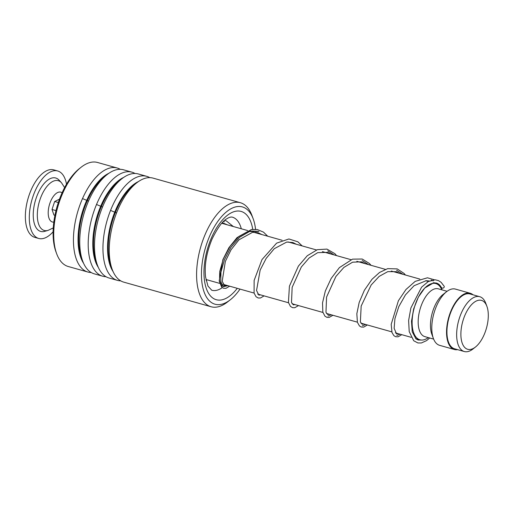 <?xml version="1.0" encoding="UTF-8"?>
<svg xmlns="http://www.w3.org/2000/svg" width="514" height="514" viewBox="0 0 514 514"><rect width="100%" height="100%" fill="white"/><g stroke="black" fill="none" stroke-linecap="round" stroke-linejoin="round"><path stroke-width="0.77" d="M464.277 346.956A25.411 12.323 105.7 0 0 475.431 347.053A25.411 12.323 105.7 0 0 486.899 306.338A25.411 12.323 105.7 0 0 484.908 302.727A25.411 12.323 105.7 0 0 465.549 313.874A25.411 12.323 105.7 0 0 464.277 346.956M486.899 306.338L485.807 303.376A28.482 13.807 105.7 0 0 483.571 299.328A28.482 13.807 105.7 0 0 479.735 296.7A28.482 13.807 105.7 0 0 460.146 315.988A28.482 13.807 105.7 0 0 460.454 348.897A28.482 13.807 105.7 0 0 464.29 351.525A28.482 13.807 105.7 0 0 472.951 349.006L475.431 347.053M479.735 296.7L470.021 293.963A28.482 13.807 105.7 0 0 450.431 313.251A28.482 13.807 105.7 0 0 450.739 346.166A28.482 13.807 105.7 0 0 454.575 348.788L464.29 351.525M441.783 289.806A29.208 14.161 105.7 0 0 439.727 286.259A29.208 14.161 105.7 0 0 435.795 283.561A29.208 14.161 105.7 0 0 415.704 303.344A29.208 14.161 105.7 0 0 416.019 337.1A29.208 14.161 105.7 0 0 419.951 339.793A29.208 14.161 105.7 0 0 428.323 337.602M447.096 291.303L438.294 288.823A24.826 12.034 105.7 0 0 421.217 305.637A24.826 12.034 105.7 0 0 421.486 334.325A24.826 12.034 105.7 0 0 424.827 336.619L433.63 339.099M473.047 294.818A29.208 14.161 105.7 0 0 470.22 293.263L455.462 289.106A29.208 14.161 105.7 0 0 446.582 291.695A29.208 14.161 105.7 0 0 433.398 338.495A29.208 14.161 105.7 0 0 435.692 342.645A29.208 14.161 105.7 0 0 439.624 345.337L454.376 349.494A29.208 14.161 105.7 0 0 457.601 349.642M470.22 293.263A29.208 14.161 105.7 0 0 450.129 313.045A29.208 14.161 105.7 0 0 450.444 346.796A29.208 14.161 105.7 0 0 454.376 349.494M446.582 291.695L443.036 294.483A24.826 12.034 105.7 0 0 431.831 334.261L433.398 338.495M53.27 227.901L48.02 230.4L44.724 231.345A27.75 13.454 -74.3 0 1 39.559 230.998A27.75 13.454 -74.3 0 1 35.974 198.712A27.75 13.454 -74.3 0 1 56.848 178.442A27.75 13.454 -74.3 0 1 59.136 180.189L61.455 182.721L64.623 187.591M53.109 231.769A35.048 16.994 -74.3 0 1 38.698 238.457A35.048 16.994 -74.3 0 1 37.284 237.911A35.048 16.994 -74.3 0 1 32.286 198.616A35.048 16.994 -74.3 0 1 57.709 170.982A35.048 16.994 -74.3 0 1 59.123 171.522A35.048 16.994 -74.3 0 1 66.505 184.205M38.698 238.457L34.766 237.346A35.048 16.994 -74.3 0 1 33.346 236.806A35.048 16.994 -74.3 0 1 28.354 197.504A35.048 16.994 -74.3 0 1 53.771 169.871L57.709 170.982M54.934 215.34L53.938 215.058L52.03 209.487L55.987 210.599M59.489 199.175L54.657 201.501L52.03 209.487M58.313 202.529L54.657 201.501M222.562 222.748A37.239 18.054 -74.3 0 1 222.806 223.564M206.962 279.789A37.239 18.054 -74.3 0 1 206.14 280.522M255.554 229.315A50.533 24.499 105.7 0 0 253.171 218.765A50.533 24.499 105.7 0 0 244.998 208.003A50.533 24.499 105.7 0 0 206.834 243.411A50.533 24.499 105.7 0 0 212.385 303.125A50.533 24.499 105.7 0 0 230.362 299.733A50.533 24.499 105.7 0 0 240.012 289.106M230.362 299.733L227.522 301.962A54.034 26.195 -74.3 0 1 211.087 306.749A54.034 26.195 -74.3 0 1 208.305 305.599A54.034 26.195 -74.3 0 1 201.404 244.664A54.034 26.195 -74.3 0 1 240.398 202.722A54.034 26.195 -74.3 0 1 243.18 203.878A54.034 26.195 -74.3 0 1 251.918 215.385L253.171 218.765M56.701 253.839L55.968 251.866A51.991 25.205 -74.3 0 1 79.439 168.56L81.096 167.256A54.034 26.195 105.7 0 0 56.701 253.839A54.034 26.195 105.7 0 0 65.439 265.346A54.034 26.195 105.7 0 0 68.221 266.503L87.939 272.054A54.034 26.195 105.7 0 0 91.209 272.536M120.282 169.324A54.034 26.195 105.7 0 0 120.025 169.183A54.034 26.195 105.7 0 0 117.243 168.027L97.525 162.475A54.034 26.195 105.7 0 0 81.096 167.256M240.398 202.722L153.056 178.12A54.034 26.195 105.7 0 0 136.628 182.9A54.034 26.195 105.7 0 0 112.232 269.484A54.034 26.195 105.7 0 0 120.97 280.991A54.034 26.195 105.7 0 0 123.752 282.141L211.087 306.749M149.792 177.638A54.034 26.195 105.7 0 0 149.535 177.491A54.034 26.195 105.7 0 0 146.753 176.341A54.034 26.195 105.7 0 0 107.76 218.283A54.034 26.195 105.7 0 0 114.661 279.211A54.034 26.195 105.7 0 0 117.443 280.368A54.034 26.195 105.7 0 0 120.713 280.85M146.753 176.341L138.305 173.963A54.034 26.195 105.7 0 0 121.869 178.743A54.034 26.195 105.7 0 0 97.48 265.327A54.034 26.195 105.7 0 0 106.212 276.834A54.034 26.195 105.7 0 0 109 277.99L117.443 280.368M135.034 173.481A54.034 26.195 105.7 0 0 134.784 173.34A54.034 26.195 105.7 0 0 131.995 172.184A54.034 26.195 105.7 0 0 93.008 214.126A54.034 26.195 105.7 0 0 99.902 275.061A54.034 26.195 105.7 0 0 102.691 276.211A54.034 26.195 105.7 0 0 105.961 276.693M131.995 172.184L123.553 169.806A54.034 26.195 105.7 0 0 107.118 174.587A54.034 26.195 105.7 0 0 82.722 261.17A54.034 26.195 105.7 0 0 91.46 272.677A54.034 26.195 105.7 0 0 94.248 273.833L102.691 276.211M117.243 168.027A54.034 26.195 105.7 0 0 78.25 209.975A54.034 26.195 105.7 0 0 85.151 270.904A54.034 26.195 105.7 0 0 87.939 272.054M255.856 232.874A50.533 24.499 105.7 0 0 255.818 232.27M439.836 286.388L440.222 285.662M429.665 337.981L426.594 340.615L421.332 342.979L417.901 342.96L413.725 340.75L409.208 331.62L408.617 320.511L410.885 307.957L421.608 287.133L428.316 281.511L435.229 279.796L438.455 280.605L441.128 282.334L444.122 286.208A1.458 1.131 152.8 0 1 444.096 287.3A1.458 1.131 152.8 0 1 442.837 288.142A1.458 1.131 152.8 0 1 441.61 287.692L439.284 284.608L437.555 283.407L433.842 282.719L424.757 288.013L418.345 297.143L413.654 308.914L411.496 321.224L412.228 331.742L415.974 338.848L418.049 339.992L421.178 340.024M437.742 284.454L436.142 282.886L437.742 284.454M433.238 280.882L431.13 279.969L433.238 280.882M396.84 335.456L400.085 334.196L396.84 335.456M402.886 274.296L396.635 270.248L402.886 274.296M362.421 325.76L365.66 324.501L362.421 325.76M368.461 264.594L362.203 260.547L368.461 264.594M327.996 316.065L331.234 314.799L327.996 316.065M334.036 254.899L327.771 250.851L334.036 254.899M258.921 231.454L249.457 231.512L239.62 237.237L230.844 247.395L224.361 259.891L220.943 272.176L220.782 281.736L223.449 286.606L227.959 285.707L223.449 286.606L220.782 281.736L220.943 272.176L224.361 259.891L230.844 247.395L239.62 237.237L249.457 231.512L258.921 231.454M224.496 221.752L223.519 221.47L224.496 221.752M82.516 198.584L88.504 201.102M96.523 204.482L102.517 207.013M110.549 210.412L116.556 212.95M53.829 222.099A15.491 7.511 -74.3 0 1 51.734 221.746A15.491 7.511 -74.3 0 1 49.736 203.717A15.491 7.511 -74.3 0 1 61.391 192.403A15.491 7.511 -74.3 0 1 62.078 192.834M48.02 230.4A25.861 12.535 -74.3 0 1 43.202 230.073A25.861 12.535 -74.3 0 1 39.867 199.978A25.861 12.535 -74.3 0 1 59.322 181.089A25.861 12.535 -74.3 0 1 61.455 182.721M136.628 182.9L133.929 185.027A50.706 24.582 105.7 0 0 111.043 266.265L112.232 269.484M121.869 178.743L119.171 180.87A50.706 24.582 105.7 0 0 96.285 262.108L97.48 265.327M107.118 174.587L104.419 176.713A50.706 24.582 105.7 0 0 81.533 257.951L82.722 261.17M241.297 228.769A37.972 18.408 105.7 0 0 234.307 217.955A37.972 18.408 105.7 0 0 232.354 217.146C230.914 216.792 229.115 217.313 226.957 218.713C222.71 220.789 217.756 227.541 212.102 238.978C206.525 252.406 204.341 265.063 205.549 276.943L207.964 286.073L211.755 290.243A37.972 18.408 105.7 0 0 222.318 287.622M237.269 288.328A45.862 22.23 -74.3 0 1 213.895 298.73A45.862 22.23 -74.3 0 1 208.857 244.536A45.862 22.23 -74.3 0 1 243.495 212.404A45.862 22.23 -74.3 0 1 252.747 229.36M138.491 181.532A50.706 24.582 105.7 0 0 111.242 222.478A50.706 24.582 105.7 0 0 113.112 271.623M123.733 177.375A50.706 24.582 105.7 0 0 96.491 218.321A50.706 24.582 105.7 0 0 98.354 267.466M108.981 173.224A50.706 24.582 105.7 0 0 81.739 214.165A50.706 24.582 105.7 0 0 83.602 263.309M224.914 285.508A37.972 18.408 105.7 0 0 225.453 285M258.291 231.326L248.821 230.979L238.881 236.446L229.944 246.514L223.282 259.075L219.729 271.514L219.504 281.248L222.157 286.234L226.7 285.354M223.866 221.624L223.5 221.489M205.941 279.5L219.658 283.368M223.23 284.377L254.089 293.064M257.655 294.072L288.515 302.765M292.08 303.768L322.94 312.461M326.506 313.469L357.365 322.162M360.937 323.165L391.79 331.858M395.362 332.866L411.168 337.319M415.691 338.591L419.951 339.793M221.778 223.275L247.684 230.568M253.556 232.225L282.109 240.269M287.981 241.921L316.534 249.965M322.406 251.622L350.959 259.666M356.832 261.318L385.391 269.362M391.257 271.019L419.816 279.063M425.676 280.715L428.38 281.473M433.129 282.816L435.795 283.561M434.047 283.073L433.578 282.745M429.344 280.991L426.17 280.689L414.066 285.72L405.462 294.875L398.8 306.627L394.932 318.596L394.135 328.317L396.59 333.946L398.209 333.67M399.564 273.358L396.333 271.688L387.768 271.649L379.165 276.397L371.166 284.994L361.175 306.061L360.378 321.995L362.158 324.25L363.784 323.974M365.139 263.663L361.393 261.825L352.598 262.185L343.872 267.428L335.893 276.487L326.57 297.066L325.972 312.358L327.746 314.555L329.358 314.272M330.714 253.961L327.714 252.374L317.71 252.65L309.12 258.009L301.307 267.023L292.151 287.339L291.502 302.528L293.327 304.853L294.933 304.577M296.289 244.266L292.877 242.531L286.735 242.055L274.264 248.699L266.188 258.369L260.168 270.068L256.544 290.506L258.889 295.152L260.508 294.875M261.864 234.564L258.105 232.726L252.541 232.322L238.971 239.807L231.094 249.714L225.338 261.427L222.196 281.338L224.477 285.456L226.083 285.18M227.439 224.869L222.305 222.703M440.723 286.349L442.053 289.877M434.311 279.77L427.462 277.791L415.177 281.376L405.97 289.498L398.408 300.709L391.193 324.334L392.009 332.558L393.885 335.655L395.645 336.715L398.106 336.798L401.781 334.672M405.443 275.016L404.113 273.467L397.187 268.893L387.646 268.649L379.557 272.459L371.982 279.295L364.387 290.256L359.183 302.431L356.832 313.739L357.41 322.329L359.453 325.953L361.22 327.013L363.674 327.103L367.356 324.976M371.012 265.314L369.476 263.541L362.209 259.017L352.488 259.152L339.381 267.633L331.151 278.472L325.336 290.988L322.522 302.894L322.837 312.094L324.957 316.187L327 317.376L329.153 317.421L332.931 315.281M336.586 255.619L334.89 253.685L326.955 249.097L317.395 249.663L307.269 255.741L298.39 266.117L289.427 286.163L288.425 302.45L290.461 306.415L292.594 307.68L294.747 307.719L298.505 305.579M302.161 245.917L297.863 241.798L288.9 238.971L276.616 243.141L262.005 259.57L254.134 280.4L254.077 293.038L256.03 296.713L258.163 297.985L260.431 297.998L264.08 295.884M267.736 236.222L263.47 232.122L257.341 229.54L251.423 229.54L237.038 237.616L228.903 247.697L222.89 259.621L219.189 280.978L221.682 287.095L223.629 288.258L225.999 288.303L229.649 286.182M233.311 226.52L226.244 220.859L224.804 220.32"/></g></svg>
